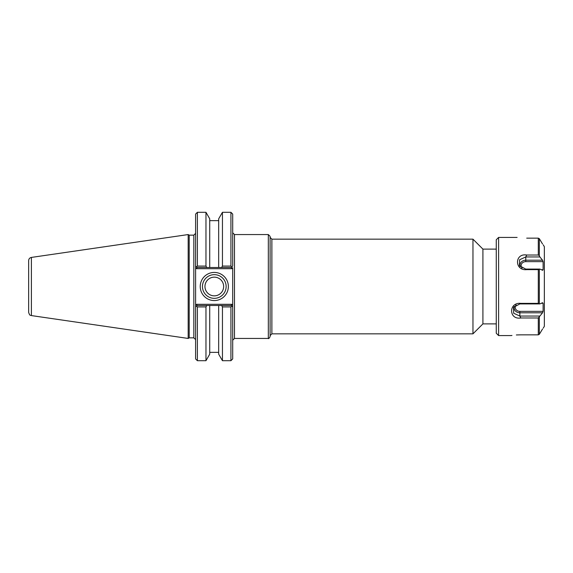 <?xml version="1.0" encoding="UTF-8"?>
<svg xmlns="http://www.w3.org/2000/svg" width="573" height="573" viewBox="0 0 573 573"><rect width="100%" height="100%" fill="white"/><g stroke="black" fill="none" stroke-linecap="round" stroke-linejoin="round"><path stroke-width="0.86" d="M496.268 249.105L482.91 249.105L482.91 323.895L496.268 323.895M232.702 266.022L232.702 214.08L230.926 212.297L230.926 266.073L222.446 266.073L221.615 267.505L231.22 267.505L232.702 266.022L231.786 266.939L232.702 266.022L231.786 266.939L230.926 266.073M231.22 305.495L221.615 305.495L222.446 306.927L230.926 306.927L231.786 306.061L231.22 305.495L231.714 304.306L232.702 305.302L232.702 306.978L232.702 267.698L231.714 268.694L231.22 267.505M230.926 306.927L230.926 360.704L232.702 358.92L232.702 306.978L231.786 306.061L232.702 306.978M232.702 340.219L234.486 338.442L234.486 234.558L268.322 234.558L270.105 236.341L270.105 336.659C269.131 338.385 268.536 338.98 268.322 338.442L268.322 234.558M270.105 237.38L271.881 239.163L472.961 239.163L472.961 333.837L271.881 333.837L271.881 239.163M482.91 249.105L472.961 239.163M226.142 286.5A11.84 11.84 0 0 1 208.379 296.757A11.84 11.84 0 0 1 208.379 276.243A11.84 11.84 0 0 1 226.142 286.5M228.369 286.5A14.067 14.067 0 0 0 207.268 274.317A14.067 14.067 0 0 0 207.268 298.683A14.067 14.067 0 0 0 228.369 286.5M197.091 267.505L206.789 267.505L205.965 266.073L197.384 266.073L196.518 266.939L197.091 267.505L196.596 268.694L195.601 267.698L195.601 266.022L195.601 306.978L195.601 305.302L196.596 304.306L197.091 305.495L196.518 306.061L197.384 306.927L205.965 306.927L206.789 305.495L197.091 305.495M193.824 235.152L193.824 337.848L189.212 337.848L189.212 235.152L193.824 235.152L195.601 233.369M195.601 306.978L196.518 306.061L195.601 306.978L195.601 358.92L197.384 360.704L197.384 306.927M197.384 266.073L197.384 212.297L195.601 214.08L195.601 266.022L196.518 266.939L195.601 266.022M189.212 235.152L188.18 234.558L188.18 338.442L189.212 337.848M206.789 267.505L221.615 267.505M221.615 305.495L206.789 305.495M205.965 266.073L205.965 212.297L197.384 212.297M222.446 306.927L222.446 360.704L230.926 360.704M218.685 267.505L218.685 218.807L222.446 212.297L222.446 266.073M222.446 360.704L218.685 354.193L218.685 305.495M31.393 257.42C29.696 257.807 28.779 258.86 28.65 260.593L28.65 312.407C29.997 316.511 30.627 314.921 31.393 315.58L31.393 257.42L188.18 234.558M204.955 286.5A9.347 9.347 0 0 0 214.302 295.847A9.347 9.347 0 0 0 223.649 286.5A9.347 9.347 0 0 0 214.302 277.153A9.347 9.347 0 0 0 204.955 286.5M209.725 267.505L209.725 218.807L205.965 212.297M197.384 360.704L205.965 360.704L209.725 354.193L209.725 305.495M205.965 360.704L205.965 306.927M539.315 255.723L538.298 255.021L526.709 255.021L525.77 256.948L539.895 256.948L539.315 255.723L539.315 238.655L542.538 243.983M539.895 256.948L542.538 260.206L525.77 260.206L525.77 256.948L519.582 259.762L519.467 265.657L526.709 269.632L538.298 269.632L539.895 269.088L525.77 269.088M526.709 255.021C514.447 252.994 514.461 270.907 526.709 269.632M526.709 238.153C514.454 237.415 514.454 237.415 526.709 238.153C514.454 237.415 514.454 237.415 526.709 238.153L538.298 238.153L539.315 238.655M520.8 334.847C508.545 335.585 508.545 335.585 520.8 334.847L538.298 334.847L538.298 317.979L539.895 316.052L519.861 316.052L520.8 317.979L538.298 317.979M511.295 335.556L511.961 335.449M516.359 334.954L520.707 334.847M511.202 335.577L498.603 335.577L498.603 237.423L517.111 237.423M520.8 303.368L519.861 303.912L539.895 303.912L538.298 303.368L520.8 303.368C508.545 302.086 508.559 319.999 520.8 317.979M542.71 270.32L539.895 269.088M542.538 329.017L539.315 334.346L538.298 334.847M539.895 303.912L542.538 302.723L543.118 303.275L543.118 311.361L519.861 311.361A4.67 4.047 -0 0 1 515.679 309.112A4.67 4.047 -0 0 1 516.144 304.872M514.275 306.362A5.816 5.035 180 0 0 519.861 312.794L519.861 316.052L513.68 313.238L513.551 307.336L519.861 303.912M519.861 311.361L519.861 312.794L542.538 312.794L539.895 316.052M520.177 266.631A5.816 5.035 -0 0 1 525.77 260.206L525.77 261.639L543.118 261.639L542.538 260.206M542.538 270.277L543.118 269.725L541.313 269.725M542.538 312.794L543.118 311.361M543.118 261.639L543.118 269.725M543.268 328.136L544.35 326.266L544.35 246.734L543.268 244.864M498.603 335.577L496.268 333.242L496.268 239.758L498.603 237.423M231.714 304.306L196.596 304.306M196.596 268.694L231.714 268.694M538.298 255.021L538.298 238.153M538.298 303.368L538.298 269.632M522.046 268.121A4.67 4.047 180 0 1 521.588 263.881A4.67 4.047 180 0 1 525.77 261.639M541.313 303.275L543.118 303.275M539.315 303.568L539.315 269.432M539.315 334.346L539.315 317.277M234.486 234.558L232.702 232.781M234.486 338.442L268.322 338.442M271.881 333.837L270.105 335.62M482.91 323.895L472.961 333.837M193.824 337.848L195.601 339.631M222.446 212.297L230.926 212.297M31.393 315.58L188.18 338.442M218.685 220.641L209.725 220.641M218.685 352.359L209.725 352.359"/></g></svg>
